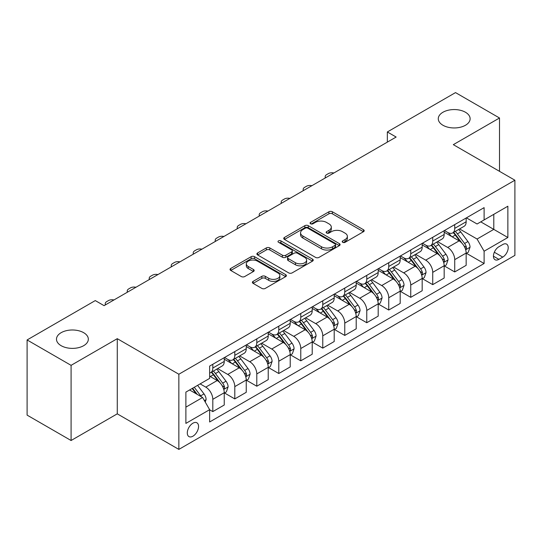 <?xml version="1.0" encoding="UTF-8"?>
<svg xmlns="http://www.w3.org/2000/svg" width="542" height="542" viewBox="0 0 542 542"><rect width="100%" height="100%" fill="white"/><g stroke="black" fill="none" stroke-linecap="round" stroke-linejoin="round"><path stroke-width="0.81" d="M342.7 242.308A1.707 0.989 0 0 0 345.118 242.308L363.472 231.712A2.439 1.409 0 0 0 364.183 230.716A2.439 1.409 0 0 0 363.472 229.72L332.382 211.773A2.439 1.409 0 0 0 328.926 211.773L310.58 222.369A1.707 0.989 0 0 0 310.078 223.067A1.707 0.989 0 0 0 310.58 223.765A1.707 0.989 0 0 0 312.998 223.765L315.369 222.389A7.818 4.512 0 0 1 326.426 222.389L329.014 223.887A7.818 4.512 0 0 1 331.304 227.078A7.818 4.512 0 0 1 329.014 230.269L326.643 231.637A1.707 0.989 0 0 0 326.142 232.335A1.707 0.989 0 0 0 326.643 233.033A1.707 0.989 0 0 0 329.062 233.033L331.433 231.664A7.818 4.512 0 0 1 342.483 231.664L345.078 233.162A7.818 4.512 0 0 1 347.368 236.353A7.818 4.512 0 0 1 345.078 239.544L342.7 240.912A1.707 0.989 0 0 0 342.198 241.61A1.707 0.989 0 0 0 342.7 242.308L342.7 240.912M83.664 332.686A15.921 9.194 0 0 0 66.314 330.688A15.921 9.194 0 0 0 56.483 339.184A15.921 9.194 0 0 0 61.144 345.688A15.921 9.194 0 0 0 78.502 347.679A15.921 9.194 0 0 0 88.332 339.184A15.921 9.194 0 0 0 83.664 332.686M465.463 112.255A15.921 9.194 0 0 0 448.105 110.263A15.921 9.194 0 0 0 438.275 118.759A15.921 9.194 0 0 0 442.943 125.256A15.921 9.194 0 0 0 460.293 127.255A15.921 9.194 0 0 0 470.124 118.759A15.921 9.194 0 0 0 465.463 112.255M192.925 436.195A7.961 4.6 120 0 0 198.128 429.176A7.961 4.6 120 0 0 196.909 422.794A7.961 4.6 120 0 0 192.925 423.194A7.961 4.6 120 0 0 187.722 430.206A7.961 4.6 120 0 0 188.941 436.588A7.961 4.6 120 0 0 192.925 436.195M253.114 281.366A2.439 1.409 0 0 0 252.396 282.362A2.439 1.409 0 0 0 253.114 283.364L261.833 288.398A2.439 1.409 0 0 0 265.289 288.398L285.668 276.63A2.439 1.409 0 0 0 286.386 275.634A2.439 1.409 0 0 0 285.668 274.638L254.584 256.691A2.439 1.409 0 0 0 251.129 256.691L230.75 268.453A2.439 1.409 0 0 0 230.032 269.455A2.439 1.409 0 0 0 230.75 270.451L241.285 276.535A2.439 1.409 0 0 0 244.74 276.535L253.46 271.495A2.439 1.409 0 0 0 254.178 270.499A2.439 1.409 0 0 0 253.46 269.503L248.236 266.488A6.531 3.774 0 0 1 246.319 263.818A6.531 3.774 0 0 1 250.357 260.336A6.531 3.774 0 0 1 257.477 261.149L277.938 272.965A6.531 3.774 0 0 1 279.855 275.634A6.531 3.774 0 0 1 275.817 279.116A6.531 3.774 0 0 1 268.703 278.303L265.289 276.332A2.439 1.409 0 0 0 261.833 276.332L253.114 281.366L253.114 283.364M117.268 338.675L71.083 365.342L27.1 339.949L27.1 415.118L71.083 440.511L117.268 413.844L178.853 449.399L178.853 374.231L117.268 338.675L117.268 413.844M499.507 171.326L499.507 117.993L453.322 144.66L514.9 180.215L178.853 374.231M499.507 117.993L455.517 92.601L387.34 131.963L387.34 142.119M27.1 339.949L95.277 300.586L104.078 305.661L396.141 137.045L387.34 131.963M315.546 257.389A2.439 1.409 0 0 0 319.001 257.389L339.38 245.621A2.439 1.409 0 0 0 340.091 244.625A2.439 1.409 0 0 0 339.38 243.629L308.29 225.682A2.439 1.409 0 0 0 304.834 225.682L284.462 237.443A2.439 1.409 0 0 0 283.744 238.446A2.439 1.409 0 0 0 284.462 239.442L315.546 257.389M279.184 242.674A1.707 0.989 0 0 1 280.919 242.918L280.919 240.885L312.524 259.13A2.439 1.409 0 0 1 313.235 260.133A2.439 1.409 0 0 1 312.524 261.129L292.145 272.89A2.439 1.409 0 0 1 288.69 272.89L257.606 254.943L257.606 252.951A2.439 1.409 0 0 0 256.888 253.947A2.439 1.409 0 0 0 257.606 254.943M257.606 252.951L266.325 247.918A2.439 1.409 0 0 1 269.78 247.918L282.389 255.194A2.439 1.409 0 0 0 285.844 255.194L291.623 251.854A2.439 1.409 0 0 0 292.341 250.858A2.439 1.409 0 0 0 291.623 249.862L278.5 242.281A1.707 0.989 0 0 1 277.999 241.583A1.707 0.989 0 0 1 279.055 240.675A1.707 0.989 0 0 1 280.919 240.885M502.759 244.517L498.891 246.745A7.717 4.451 120 0 0 493.85 253.548A7.717 4.451 120 0 0 495.036 259.726A7.717 4.451 120 0 0 498.891 259.347L502.759 257.111A7.717 4.451 120 0 0 507.8 250.309A7.717 4.451 120 0 0 506.614 244.13A7.717 4.451 120 0 0 502.759 244.517M178.853 449.399L514.9 255.384L514.9 180.215M466.425 217.85L477.075 223.995L484.108 219.93L484.108 207.64L209.639 366.101L209.639 378.397L185.886 392.11L185.886 423.397L209.639 409.684L209.639 421.974L484.108 263.507L484.108 251.217L477.075 239.029L459.575 228.927M484.108 219.93L507.861 206.217L507.861 237.504L484.108 251.217M71.083 365.342L71.083 440.511M480.768 221.861L493.789 229.381L493.789 214.341L507.861 206.217M477.075 239.029L493.789 229.381L507.861 237.504M185.886 407.144L202.6 397.489L189.585 389.976M209.639 409.786L212.81 411.608L212.81 399.318A9.952 5.745 -120 0 0 205.77 387.13L200.14 383.878M212.81 411.608L224.246 405.009L224.246 392.72A9.952 5.745 -120 0 0 217.207 380.531L209.639 376.162M224.51 392.97L234.801 398.912L234.801 386.622A9.952 5.745 -120 0 0 227.762 374.434L217.66 368.601M234.801 398.912L246.237 392.313L246.237 380.023A9.952 5.745 -120 0 0 239.198 367.828L224.246 359.197M246.502 380.274L256.793 386.216L256.793 373.926A9.952 5.745 -120 0 0 249.754 361.738L239.652 355.904M256.793 386.216L268.229 379.617L268.229 367.32A9.952 5.745 -120 0 0 261.19 355.132L246.237 346.501M268.493 367.578L278.784 373.519L278.784 361.229A9.952 5.745 -120 0 0 271.745 349.041L261.644 343.201M278.784 373.519L290.221 366.914L290.221 354.624A9.952 5.745 -120 0 0 283.181 342.436L268.229 333.804M290.485 354.881L300.776 360.823L300.776 348.533A9.952 5.745 -120 0 0 293.744 336.338L283.635 330.505M300.776 360.823L312.212 354.217L312.212 341.927A9.952 5.745 -120 0 0 305.18 329.739L290.221 321.101M312.477 342.185L322.768 348.127L322.768 335.83A9.952 5.745 -120 0 0 315.735 323.642L305.627 317.808M322.768 348.127L334.204 341.521L334.204 329.231A9.952 5.745 -120 0 0 327.172 317.043L312.212 308.405M334.468 329.482L344.766 335.43L344.766 323.134A9.952 5.745 -120 0 0 337.727 310.945L327.619 305.112M344.766 335.43L356.202 328.825L356.202 316.535A9.952 5.745 -120 0 0 349.163 304.347L334.204 295.708M356.467 316.785L366.758 322.727L366.758 310.437A9.952 5.745 -120 0 0 359.719 298.249L349.617 292.416M366.758 322.727L378.194 316.128L378.194 303.838A9.952 5.745 -120 0 0 371.155 291.643L356.202 283.012M378.458 304.089L388.749 310.031L388.749 297.741A9.952 5.745 -120 0 0 381.71 285.553L371.609 279.719M388.749 310.031L400.186 303.432L400.186 291.135A9.952 5.745 -120 0 0 393.146 278.947L378.194 270.316M400.45 291.393L410.741 297.334L410.741 285.045A9.952 5.745 -120 0 0 403.702 272.856L393.6 267.023M410.741 297.334L422.177 290.736L422.177 278.439A9.952 5.745 -120 0 0 415.138 266.251L400.186 257.619M422.442 278.696L432.733 284.638L432.733 272.348A9.952 5.745 -120 0 0 425.7 260.153L415.592 254.32M432.733 284.638L444.169 278.032L444.169 265.743A9.952 5.745 -120 0 0 437.137 253.554L422.177 244.916M444.433 266L454.724 271.942L454.724 259.652A9.952 5.745 -120 0 0 447.692 247.457L437.584 241.624M454.724 271.942L466.161 265.336L466.161 253.046A9.952 5.745 -120 0 0 459.128 240.858L444.169 232.22M444.433 230.546L447.692 232.423A9.952 5.745 -120 0 0 452.665 232.918A9.952 5.745 -120 0 0 454.724 228.365L454.724 224.605M422.442 243.243L425.7 245.12A9.952 5.745 -120 0 0 430.673 245.614A9.952 5.745 -120 0 0 432.733 241.061L432.733 237.301M400.45 255.939L403.702 257.823A9.952 5.745 -120 0 0 408.682 258.31A9.952 5.745 -120 0 0 410.741 253.758L410.741 249.998M378.458 268.636L381.71 270.519A9.952 5.745 -120 0 0 386.69 271.014A9.952 5.745 -120 0 0 388.749 266.454L388.749 262.694M356.467 281.339L359.719 283.215A9.952 5.745 -120 0 0 364.698 283.71A9.952 5.745 -120 0 0 366.758 279.15L366.758 275.39M334.468 294.035L337.727 295.912A9.952 5.745 -120 0 0 342.7 296.406A9.952 5.745 -120 0 0 344.766 291.847L344.766 288.093M312.477 306.731L315.735 308.608A9.952 5.745 -120 0 0 320.708 309.103A9.952 5.745 -120 0 0 322.768 304.543L322.768 300.79M290.485 319.428L293.744 321.304A9.952 5.745 -120 0 0 298.717 321.799A9.952 5.745 -120 0 0 300.776 317.246L300.776 313.486M268.493 332.124L271.745 334.007A9.952 5.745 -120 0 0 276.725 334.495A9.952 5.745 -120 0 0 278.784 329.942L278.784 326.182M246.502 344.82L249.754 346.704A9.952 5.745 -120 0 0 254.733 347.192A9.952 5.745 -120 0 0 256.793 342.639L256.793 338.879M224.51 357.517L227.762 359.4A9.952 5.745 -120 0 0 232.742 359.895A9.952 5.745 -120 0 0 234.801 355.335L234.801 351.575M466.425 253.297L484.108 263.507M452.665 232.918L464.101 226.312A9.952 5.745 -120 0 0 466.161 221.759L466.161 217.999M430.673 245.614L442.109 239.015A9.952 5.745 -120 0 0 444.169 234.456L444.169 230.696M408.682 258.31L420.118 251.712A9.952 5.745 -120 0 0 422.177 247.152L422.177 243.399M386.69 271.014L398.126 264.408A9.952 5.745 -120 0 0 400.186 259.848L400.186 256.095M364.698 283.71L376.134 277.104A9.952 5.745 -120 0 0 378.194 272.551L378.194 268.791M342.7 296.406L354.136 289.801A9.952 5.745 -120 0 0 356.202 285.248L356.202 281.488M320.708 309.103L332.144 302.497A9.952 5.745 -120 0 0 334.204 297.944L334.204 294.184M298.717 321.799L310.153 315.2A9.952 5.745 -120 0 0 312.212 310.641L312.212 306.88M276.725 334.495L288.161 327.896A9.952 5.745 -120 0 0 290.221 323.337L290.221 319.577M254.733 347.192L266.169 340.593A9.952 5.745 -120 0 0 268.229 336.033L268.229 332.28M232.742 359.895L244.178 353.289A9.952 5.745 -120 0 0 246.237 348.736L246.237 344.976M209.639 372.991A9.952 5.745 -120 0 0 210.743 372.591L222.179 365.986A9.952 5.745 -120 0 0 224.246 361.433L224.246 357.673M210.743 372.591A9.952 5.745 -120 0 0 212.81 368.032L212.81 364.278M202.6 397.489L209.639 409.684M343.384 242.552L345.078 241.569A7.818 4.512 0 0 0 347.368 238.378L347.368 236.353M331.304 227.078L331.304 229.11A7.818 4.512 0 0 1 329.014 232.301L327.327 233.277M363.438 231.732L332.382 213.805A2.439 1.409 0 0 0 328.926 213.805L311.264 224.002M339.346 245.641L308.29 227.715A2.439 1.409 0 0 0 304.834 227.715L284.489 239.462M335.058 245.323A1.707 0.989 0 0 0 335.559 244.625A1.707 0.989 0 0 0 335.058 243.927L307.775 228.175A1.707 0.989 0 0 0 305.356 228.175L302.849 229.618A7.818 4.512 0 0 0 300.559 232.809A7.818 4.512 0 0 0 302.849 236L321.501 246.773A7.818 4.512 0 0 0 332.558 246.773L335.058 245.323L335.058 247.355A1.707 0.989 0 0 0 335.559 246.657L335.559 244.625M300.559 232.809L300.559 234.842A7.818 4.512 0 0 0 302.849 238.033L302.849 236M335.058 247.355L332.558 248.798A7.818 4.512 0 0 1 321.501 248.798L302.849 238.033M257.64 254.964L266.325 249.95L266.325 247.918M292.341 250.858L292.341 252.89A2.439 1.409 0 0 1 291.623 253.886L285.844 257.226A2.439 1.409 0 0 1 282.389 257.226L269.78 249.95A2.439 1.409 0 0 0 266.325 249.95M280.919 242.918L312.49 261.149M295.471 262.748A6.531 3.774 0 0 0 302.592 263.568A6.531 3.774 0 0 0 306.623 260.079A6.531 3.774 0 0 0 304.706 257.416L297.497 253.25A2.439 1.409 0 0 0 294.042 253.25L288.256 256.59A2.439 1.409 0 0 0 287.545 257.585A2.439 1.409 0 0 0 288.256 258.581L295.471 262.748L295.471 264.781A6.531 3.774 0 0 0 302.592 265.594A6.531 3.774 0 0 0 306.623 262.111L306.623 260.079M287.545 257.585L287.545 259.618A2.439 1.409 0 0 0 288.256 260.614L288.256 258.581M295.471 264.781L288.256 260.614M279.855 275.634L279.855 277.667A6.531 3.774 0 0 1 275.817 281.149A6.531 3.774 0 0 1 268.703 280.336L265.289 278.364A2.439 1.409 0 0 0 261.833 278.364L253.148 283.378M246.319 263.818L246.319 265.851A6.531 3.774 0 0 0 248.236 268.52L248.236 266.488M253.426 271.515L248.236 268.52M285.634 276.65L254.584 258.724A2.439 1.409 0 0 0 251.129 258.724L230.784 270.472M466.161 253.453L468.274 252.233L470.036 247.152A6.592 3.808 -120 0 0 467.929 241.542L460.741 231.942A19.038 10.989 -120 0 0 458.661 229.456M451.513 236.461A19.038 10.989 -120 0 0 447.617 232.382M465.564 249.415L466.33 248.588L466.472 247.437A6.592 3.808 -120 0 0 464.589 243.466L457.401 233.873A19.038 10.989 -120 0 0 455.321 231.387M453.552 232.41A15.799 9.119 60 0 1 456.14 235.357L462.224 243.48M453.207 232.606A19.038 10.989 60 0 1 455.287 235.093L460.063 241.475M333.858 173A4.98 2.873 -0 0 0 328.398 173.609L326.643 174.626A4.98 2.873 -0 0 0 325.186 176.658A4.98 2.873 -0 0 0 325.579 177.776M444.169 266.149L446.283 264.93L448.044 259.848A6.592 3.808 -120 0 0 445.937 254.239L438.749 244.638A19.038 10.989 -120 0 0 436.669 242.152M429.521 249.157A19.038 10.989 -120 0 0 425.626 245.079M443.573 262.111L444.338 261.285L444.481 260.133A6.592 3.808 -120 0 0 442.597 256.17L435.402 246.569A19.038 10.989 -120 0 0 433.329 244.083M431.554 245.106A15.799 9.119 60 0 1 434.149 248.053L440.233 256.176M431.215 245.302A19.038 10.989 60 0 1 433.295 247.789L438.072 254.171M311.867 185.696A4.98 2.873 -0 0 0 306.406 186.306L304.651 187.322A4.98 2.873 -0 0 0 303.188 189.354A4.98 2.873 -0 0 0 303.588 190.479M422.177 278.845L424.291 277.626L426.046 272.551A6.592 3.808 -120 0 0 423.946 266.935L416.757 257.335A19.038 10.989 -120 0 0 414.677 254.848M407.53 261.854A19.038 10.989 -120 0 0 403.634 257.775M421.574 274.808L422.347 273.981L422.489 272.829A6.592 3.808 -120 0 0 420.599 268.866L413.411 259.266A19.038 10.989 -120 0 0 411.337 256.779M409.562 257.802A15.799 9.119 60 0 1 412.157 260.749L418.241 268.873M409.224 257.999A19.038 10.989 60 0 1 411.303 260.485L416.08 266.867M289.875 198.392A4.98 2.873 -0 0 0 284.415 199.009L282.653 200.025A4.98 2.873 -0 0 0 281.196 202.051A4.98 2.873 -0 0 0 281.596 203.175M400.186 291.542L402.299 290.329L404.054 285.248A6.592 3.808 -120 0 0 401.954 279.631L394.766 270.038A19.038 10.989 -120 0 0 392.686 267.545M385.538 274.557A19.038 10.989 -120 0 0 381.636 270.478M399.583 287.504L400.348 286.677L400.497 285.526A6.592 3.808 -120 0 0 398.607 281.562L391.419 271.962A19.038 10.989 -120 0 0 389.346 269.476M387.571 270.499A15.799 9.119 60 0 1 390.165 273.446L396.249 281.569M387.232 270.695A19.038 10.989 60 0 1 389.305 273.182L394.088 279.564M267.883 211.089A4.98 2.873 -0 0 0 262.423 211.705L260.661 212.721A4.98 2.873 -0 0 0 259.205 214.754A4.98 2.873 -0 0 0 259.598 215.872M378.194 304.245L380.301 303.025L382.063 297.944A6.592 3.808 -120 0 0 379.956 292.328L372.767 282.734A19.038 10.989 -120 0 0 370.694 280.248M363.54 287.253A19.038 10.989 -120 0 0 359.644 283.175M377.591 300.2L378.357 299.374L378.506 298.222A6.592 3.808 -120 0 0 376.615 294.259L369.427 284.665A19.038 10.989 -120 0 0 367.347 282.172M365.579 283.195A15.799 9.119 60 0 1 368.174 286.149L374.258 294.265M365.24 283.391A19.038 10.989 60 0 1 367.313 285.885L372.097 292.26M245.892 223.785A4.98 2.873 -0 0 0 240.431 224.402L238.67 225.418A4.98 2.873 -0 0 0 237.213 227.45A4.98 2.873 -0 0 0 237.606 228.568M356.202 316.941L358.309 315.722L360.071 310.641A6.592 3.808 -120 0 0 357.964 305.024L350.776 295.431A19.038 10.989 -120 0 0 348.702 292.944M341.548 299.95A19.038 10.989 -120 0 0 337.652 295.871M355.599 312.903L356.365 312.07L356.507 310.925A6.592 3.808 -120 0 0 354.624 306.955L347.436 297.362A19.038 10.989 -120 0 0 345.356 294.875M343.587 295.898A15.799 9.119 60 0 1 346.182 298.845L352.266 306.962M343.249 296.095A19.038 10.989 60 0 1 345.322 298.581L350.105 304.956M223.9 236.481A4.98 2.873 -0 0 0 218.44 237.098L216.678 238.114A4.98 2.873 -0 0 0 215.221 240.147A4.98 2.873 -0 0 0 215.614 241.265M334.204 329.638L336.318 328.418L338.079 323.337A6.592 3.808 -120 0 0 335.972 317.727L328.784 308.127A19.038 10.989 -120 0 0 326.704 305.641M319.556 312.646A19.038 10.989 -120 0 0 315.661 308.567M333.608 325.6L334.373 324.773L334.516 323.621A6.592 3.808 -120 0 0 332.632 319.651L325.444 310.058A19.038 10.989 -120 0 0 323.364 307.571M321.596 308.594A15.799 9.119 60 0 1 324.184 311.542L330.268 319.665M321.25 308.791A19.038 10.989 60 0 1 323.33 311.277L328.106 317.659M201.902 249.185A4.98 2.873 -0 0 0 196.441 249.794L194.686 250.81A4.98 2.873 -0 0 0 193.23 252.843A4.98 2.873 -0 0 0 193.623 253.961M312.212 342.334L314.326 341.114L316.088 336.033A6.592 3.808 -120 0 0 313.981 330.424L306.792 320.823A19.038 10.989 -120 0 0 304.712 318.337M297.565 325.342A19.038 10.989 -120 0 0 293.669 321.264M311.616 338.296L312.382 337.47L312.524 336.318A6.592 3.808 -120 0 0 310.641 332.354L303.445 322.754A19.038 10.989 -120 0 0 301.372 320.268M299.597 321.291A15.799 9.119 60 0 1 302.192 324.238L308.276 332.361M299.259 321.487A19.038 10.989 60 0 1 301.338 323.974L306.115 330.356M179.91 261.881A4.98 2.873 -0 0 0 174.449 262.491L172.695 263.507A4.98 2.873 -0 0 0 171.231 265.539A4.98 2.873 -0 0 0 171.631 266.664M290.221 355.03L292.334 353.811L294.089 348.736A6.592 3.808 -120 0 0 291.989 343.12L284.801 333.52A19.038 10.989 -120 0 0 282.721 331.033M275.573 338.039A19.038 10.989 -120 0 0 271.678 333.96M289.618 350.992L290.39 350.166L290.532 349.014A6.592 3.808 -120 0 0 288.642 345.051L281.454 335.451A19.038 10.989 -120 0 0 279.381 332.964M277.606 333.987A15.799 9.119 60 0 1 280.2 336.934L286.284 345.058M277.267 334.184A19.038 10.989 60 0 1 279.347 336.67L284.123 343.052M157.918 274.577A4.98 2.873 -0 0 0 152.458 275.194L150.696 276.203A4.98 2.873 -0 0 0 149.24 278.236A4.98 2.873 -0 0 0 149.639 279.36M268.229 367.727L270.343 366.507L272.098 361.433A6.592 3.808 -120 0 0 269.997 355.816L262.809 346.223A19.038 10.989 -120 0 0 260.729 343.73M253.581 350.742A19.038 10.989 -120 0 0 249.679 346.663M267.626 363.689L268.392 362.862L268.541 361.71A6.592 3.808 -120 0 0 266.65 357.747L259.462 348.147A19.038 10.989 -120 0 0 257.389 345.661M255.614 346.684A15.799 9.119 60 0 1 258.209 349.631L264.293 357.754M255.275 346.88A19.038 10.989 60 0 1 257.348 349.366L262.132 355.748M135.927 287.274A4.98 2.873 -0 0 0 130.466 287.89L128.705 288.906A4.98 2.873 -0 0 0 127.248 290.932A4.98 2.873 -0 0 0 127.641 292.057M246.237 380.43L248.344 379.21L250.106 374.129A6.592 3.808 -120 0 0 247.999 368.513L240.811 358.919A19.038 10.989 -120 0 0 238.737 356.433M231.583 363.438A19.038 10.989 -120 0 0 227.687 359.36M245.634 376.385L246.4 375.559L246.549 374.407A6.592 3.808 -120 0 0 244.659 370.443L237.471 360.85A19.038 10.989 -120 0 0 235.391 358.357M233.622 359.38A15.799 9.119 60 0 1 236.217 362.334L242.301 370.45M233.284 359.576A19.038 10.989 60 0 1 235.357 362.063L240.14 368.445M113.935 299.97A4.98 2.873 -0 0 0 108.475 300.586L106.713 301.603A4.98 2.873 -0 0 0 105.256 303.635A4.98 2.873 -0 0 0 105.649 304.753M224.246 393.126L226.353 391.907L228.114 386.825A6.592 3.808 -120 0 0 226.007 381.209L218.819 371.616A19.038 10.989 -120 0 0 216.746 369.129M223.643 389.088L224.408 388.255L224.551 387.11A6.592 3.808 -120 0 0 222.667 383.14L215.479 373.546A19.038 10.989 -120 0 0 213.399 371.06M211.631 372.083A15.799 9.119 60 0 1 214.225 375.03L220.309 383.147M211.292 372.273A19.038 10.989 60 0 1 213.365 374.766L218.148 381.141M205.242 402.062L206.123 399.522A6.592 3.808 -120 0 0 204.016 393.905L197.6 385.342M201.272 396.724A6.592 3.808 -120 0 0 200.675 395.836L194.26 387.273M192.606 388.228L197.213 394.38M192.146 388.492L196.055 393.716M205.77 387.13L217.207 380.531M227.762 374.434L239.198 367.828M249.754 361.738L261.19 355.132M271.745 349.041L283.181 342.436M293.744 336.338L305.18 329.739M315.735 323.642L327.172 317.043M337.727 310.945L349.163 304.347M359.719 298.249L371.155 291.643M381.71 285.553L393.146 278.947M403.702 272.856L415.138 266.251M425.7 260.153L437.137 253.554M447.692 247.457L459.128 240.858M454.724 228.365L466.161 221.759M454.724 259.652L466.161 253.046M432.733 272.348L444.169 265.743M432.733 241.061L444.169 234.456M410.741 285.045L422.177 278.439M410.741 253.758L422.177 247.152M388.749 297.741L400.186 291.135M388.749 266.454L400.186 259.848M366.758 310.437L378.194 303.838M366.758 279.15L378.194 272.551M344.766 323.134L356.202 316.535M344.766 291.847L356.202 285.248M322.768 335.83L334.204 329.231M322.768 304.543L334.204 297.944M300.776 348.533L312.212 341.927M300.776 317.246L312.212 310.641M278.784 361.229L290.221 354.624M278.784 329.942L290.221 323.337M256.793 373.926L268.229 367.32M256.793 342.639L268.229 336.033M234.801 386.622L246.237 380.023M234.801 355.335L246.237 348.736M212.81 399.318L224.246 392.72M212.81 368.032L224.246 361.433M494.324 252.24L502.759 257.111M493.437 256.197L498.891 259.347M345.078 241.569L345.078 239.544M326.643 233.033L326.643 231.637M329.014 232.301L329.014 230.269M310.58 223.765L310.58 222.369M328.926 213.805L328.926 211.773M332.382 213.805L332.382 211.773M363.472 231.712L363.472 229.72M284.462 239.442L284.462 237.443M304.834 227.715L304.834 225.682M308.29 227.715L308.29 225.682M339.38 245.621L339.38 243.629M321.501 248.798L321.501 246.773M332.558 248.798L332.558 246.773M269.78 249.95L269.78 247.918M282.389 257.226L282.389 255.194M285.844 257.226L285.844 255.194M291.623 253.886L291.623 251.854M312.524 261.129L312.524 259.13M261.833 278.364L261.833 276.332M265.289 278.364L265.289 276.332M268.703 280.336L268.703 278.303M253.46 271.495L253.46 269.503M230.75 270.451L230.75 268.453M251.129 258.724L251.129 256.691M254.584 258.724L254.584 256.691M285.668 276.63L285.668 274.638M465.673 249.774L469.989 247.281M457.401 233.873L460.741 231.942M452.211 236.868L455.287 235.093M464.589 243.466L467.929 241.542M464.067 246.041L466.472 247.437M443.681 262.47L447.997 259.977M435.402 246.569L438.749 244.638M430.219 249.564L433.295 247.789M442.597 256.17L445.937 254.239M442.069 258.744L444.481 260.133M421.683 275.173L426.005 272.673M413.411 259.266L416.757 257.335M408.228 262.26L411.303 260.485M420.599 268.866L423.946 266.935M420.077 271.44L422.489 272.829M399.691 287.87L404.014 285.377M391.419 271.962L394.766 270.038M386.236 274.957L389.305 273.182M398.607 281.562L401.954 279.631M398.085 284.137L400.497 285.526M377.699 300.566L382.022 298.073M369.427 284.665L372.767 282.734M364.244 287.653L367.313 285.885M376.615 294.259L379.956 292.328M376.094 296.833L378.506 298.222M355.708 313.262L360.023 310.769M347.436 297.362L350.776 295.431M342.253 300.356L345.322 298.581M354.624 306.955L357.964 305.024M354.102 309.529L356.507 310.925M333.716 325.959L338.032 323.466M325.444 310.058L328.784 308.127M320.254 313.052L323.33 311.277M332.632 319.651L335.972 317.727M332.111 322.226L334.516 323.621M311.725 338.655L316.04 336.162M303.445 322.754L306.792 320.823M298.263 325.749L301.338 323.974M310.641 332.354L313.981 330.424M310.112 334.929L312.524 336.318M289.726 351.351L294.049 348.858M281.454 335.451L284.801 333.52M276.271 338.445L279.347 336.67M288.642 345.051L291.989 343.12M288.12 347.625L290.532 349.014M267.734 364.055L272.057 361.561M259.462 348.147L262.809 346.223M254.279 351.141L257.348 349.366M266.65 357.747L269.997 355.816M266.129 360.322L268.541 361.71M245.743 376.751L250.065 374.258M237.471 360.85L240.811 358.919M232.288 363.838L235.357 362.063M244.659 370.443L247.999 368.513M244.137 373.018L246.549 374.407M223.751 389.447L228.067 386.954M215.479 373.546L218.819 371.616M210.296 376.534L213.365 374.766M222.667 383.14L226.007 381.209M222.145 385.714L224.551 387.11M204.409 400.613L206.075 399.65M200.675 395.836L204.016 393.905M325.186 176.658L325.186 178.006M303.188 189.354L303.188 190.703M281.196 202.051L281.196 203.399M259.205 214.754L259.205 216.102M237.213 227.45L237.213 228.799M215.221 240.147L215.221 241.495M193.23 252.843L193.23 254.191M171.231 265.539L171.231 266.888M149.24 278.236L149.24 279.584M127.248 290.932L127.248 292.287M105.256 303.635L105.256 304.983"/></g></svg>
